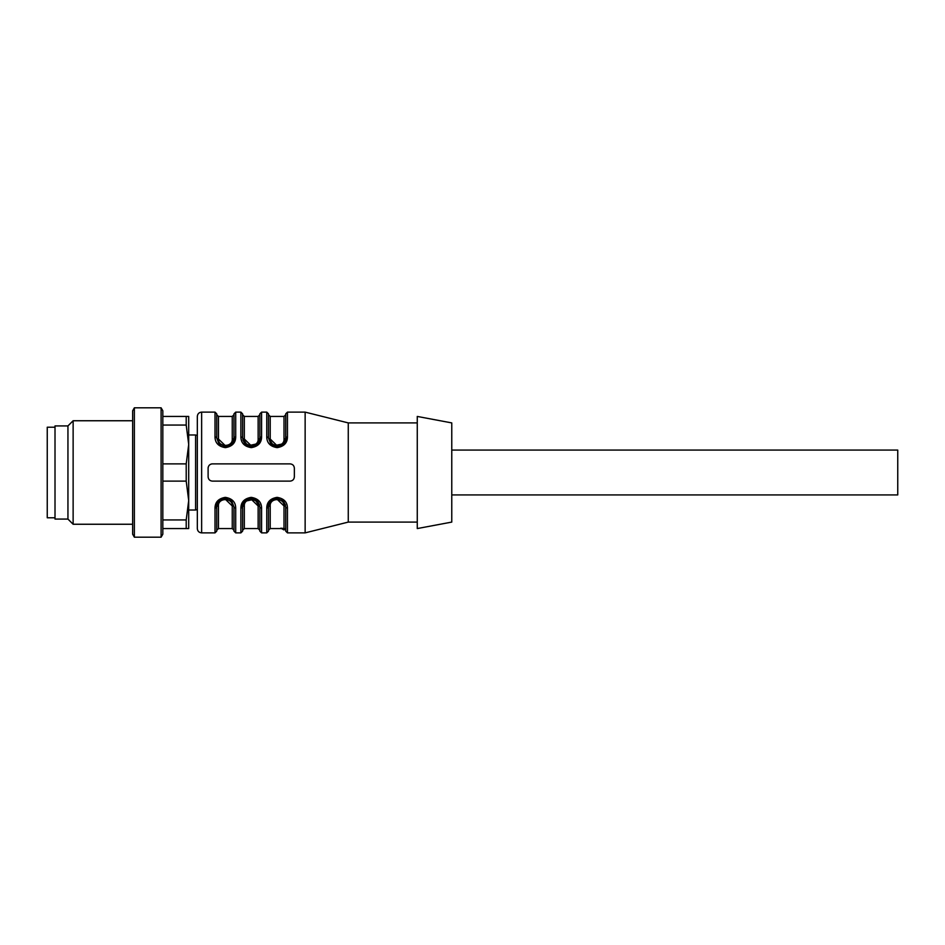 <?xml version="1.0" encoding="UTF-8"?>
<svg xmlns="http://www.w3.org/2000/svg" width="945" height="945" viewBox="0 0 945 945"><rect width="100%" height="100%" fill="white"/><g stroke="black" fill="none" stroke-linecap="round" stroke-linejoin="round"><path stroke-width="1.42" d="M162.823 481.123L186.212 481.123L188.705 500.531L188.705 528.562L186.212 528.562L186.212 519.939L188.705 500.531L188.705 510.016L195.603 510.016L195.603 434.983L188.705 434.983L188.705 444.469L186.212 425.061L162.823 425.061M277.109 499.279L284.008 505.977L284.008 528.479L280.783 528.208L284.02 529.921L284.61 528.798M277.109 497.365L269.408 500.897L266.762 508.02C266.868 502.055 270.305 498.499 277.074 497.365C283.866 498.452 287.327 502.008 287.457 508.02L287.457 532.874L285.733 531.149L285.733 507.004A1.725 1.028 0 0 0 284.008 505.977C284.587 497.472 269.573 497.542 270.211 505.977A1.725 1.028 -0 0 0 268.486 507.004L268.486 531.149L268.486 507.004L268.486 530.287L270.211 528.562L270.211 505.977M197.328 528.562L197.328 416.438C197.588 413.815 199.017 412.374 201.639 412.126L201.639 532.874C199.017 532.626 197.588 531.184 197.328 528.562M197.328 446.3L197.328 509.556L195.603 510.016M417.265 522.089L348.268 522.089L305.14 532.874L305.14 412.126L287.457 412.126L287.457 436.98C287.351 442.945 283.913 446.501 277.145 447.635C270.353 446.548 266.892 442.992 266.762 436.98L266.762 412.126L261.588 412.126L261.588 436.98C261.47 442.945 258.032 446.501 251.275 447.635C244.483 446.548 241.022 442.992 240.88 436.98L240.88 412.126L235.707 412.126L235.707 436.98C235.6 442.945 232.163 446.501 225.394 447.635C218.602 446.548 215.141 442.992 215.011 436.98L215.011 412.126L201.639 412.126M251.24 497.365L243.538 500.897L240.88 508.02C240.999 502.055 244.436 498.499 251.193 497.365C257.985 498.452 261.446 502.008 261.588 508.02L261.588 532.874L259.863 531.149L259.863 507.004L254.784 499.149L244.743 501.322L242.605 507.004L242.605 531.149L240.88 532.874L240.88 508.02A1.725 1.016 -0 0 0 242.605 507.004L244.838 501.216L251.205 498.381L255.162 499.326M225.359 497.365L217.657 500.897L215.011 508.02C215.117 502.055 218.555 498.499 225.323 497.365C232.116 498.452 235.577 502.008 235.707 508.02A1.725 1.016 180 0 1 233.982 507.004L231.844 501.311L225.347 498.381L218.874 501.322L216.736 507.004L216.736 531.149L216.736 507.004L218.968 501.216L225.335 498.381L231.726 501.181M277.109 447.635L284.811 444.103L287.457 436.98A1.725 1.016 -0 0 0 285.733 437.996L285.733 413.851L287.457 412.126M251.24 447.635L258.93 444.103L261.588 436.98A1.725 1.016 180 0 0 259.863 437.996L259.863 413.851L261.588 412.126M225.359 447.635L233.061 444.103L235.707 436.98A1.725 1.016 180 0 0 233.982 437.996L233.982 413.851L235.707 412.126M208.113 468.188L208.113 476.812C208.361 479.422 209.802 480.863 212.424 481.123L290.044 481.123C292.666 480.875 294.108 479.434 294.356 476.812L294.356 468.188C294.108 465.578 292.678 464.137 290.044 463.877L212.424 463.877C209.802 464.125 208.361 465.566 208.113 468.188A4.312 4.312 0 0 1 208.219 467.22M270.211 416.438L268.486 414.713L268.486 437.996L268.486 413.851L268.486 437.996L273.566 445.851L283.594 443.678L285.733 437.996A1.725 1.028 0 0 1 284.008 439.023L284.008 416.438L270.211 416.438L270.211 439.023C269.632 447.528 284.646 447.457 284.008 439.023M285.733 437.996L283.5 443.784L277.145 446.619L273.188 445.674M272.42 445.213L271.262 444.327M270.778 443.855L268.486 437.996A1.725 1.016 180 0 0 266.762 436.98M281.811 499.787L282.957 500.673M283.441 501.145L285.544 505.185M287.457 508.02A1.725 1.016 0 0 1 285.733 507.004L283.594 501.311L277.098 498.381L270.624 501.322L268.486 507.004L270.719 501.216L277.086 498.381L283.5 501.216L281.905 499.846M220.669 445.213L219.512 444.327M219.027 443.855L216.736 437.996L218.886 443.689L225.382 446.619L231.844 443.678L233.982 437.996L231.749 443.784L225.394 446.619L218.992 443.819L216.736 437.996L216.736 413.851L216.736 437.996L216.736 414.713L218.46 416.438L218.46 439.023C217.882 447.528 232.895 447.457 232.257 439.023A1.725 1.028 180 0 0 233.982 437.996M235.707 508.02L235.707 532.874L233.982 531.149L233.982 507.004L231.749 501.204L230.155 499.846M230.06 499.787L231.206 500.673M231.69 501.145L233.982 507.004A1.725 1.028 180 0 0 232.257 505.977C232.836 497.472 217.822 497.542 218.46 505.977A1.725 1.028 -0 0 0 216.736 507.004A1.725 1.016 0 0 1 215.011 508.02L215.011 532.874L201.639 532.874M255.93 499.787L257.524 501.098M257.572 501.145L259.662 505.185M246.539 445.213L245.381 444.327M244.909 443.855L242.806 439.815M240.88 436.98A1.725 1.016 180 0 1 242.605 437.996L242.605 413.851L242.605 437.996L247.684 445.851L257.725 443.678L259.863 437.996L257.631 443.784L251.264 446.619L244.838 443.784M451.769 472.5L451.769 422.911L417.265 416.438L417.265 528.562L451.769 522.089L451.769 472.5M348.268 522.089L348.268 422.911L305.14 412.126M251.24 445.721L244.33 439.023C243.751 447.528 258.776 447.457 258.139 439.023A1.725 1.028 180 0 0 259.863 437.996M251.24 499.279L258.139 505.977C258.717 497.472 243.692 497.542 244.33 505.977A1.725 1.028 -0 0 0 242.605 507.004M225.359 499.279L232.257 505.977L232.257 528.562L232.257 505.977M225.359 445.721L218.46 439.023A1.725 1.028 180 0 1 216.736 437.996A1.725 1.016 180 0 0 215.011 436.98M277.109 445.721L270.211 439.023A1.725 1.028 180 0 1 268.486 437.996L270.719 443.784L272.314 445.154M212.424 463.877A4.312 4.312 0 0 0 211.007 464.113M261.588 532.874L266.762 532.874L266.762 508.02A1.725 1.016 -0 0 0 268.486 507.004M242.605 530.287L244.33 528.562L244.33 505.977L244.33 528.562L258.139 528.562L258.139 505.977A1.725 1.028 0 0 1 259.863 507.004A1.725 1.016 0 0 0 261.588 508.02M246.444 445.154L244.849 443.796L242.605 437.996A1.725 1.028 180 0 0 244.33 439.023L244.33 416.438L242.605 414.713M451.769 450.08L897.75 450.08L897.75 494.92L451.769 494.92M67.945 519.077L55.011 519.077L55.011 425.923L67.945 425.923L73.131 420.749L73.131 524.251L67.945 519.077L67.945 425.923M55.011 517.777L47.25 517.777L47.25 427.223L55.011 427.223M132.643 441.646L132.643 410.803L134.367 407.815L134.367 537.185L132.643 534.197L132.643 441.646M161.099 407.815L162.823 410.803L162.823 534.197L161.099 537.185L161.099 407.815L134.367 407.815M186.212 528.562L162.823 528.562M162.823 519.939L186.212 519.939M186.212 481.123L186.212 463.877L188.705 444.469L188.705 416.438L186.212 416.438L186.212 425.061M162.823 463.877L186.212 463.877M162.823 416.438L186.212 416.438M188.705 500.531L188.705 444.469M258.139 439.023L258.139 416.438L244.33 416.438M218.46 505.977L218.46 528.562L216.736 530.287M232.257 439.023L232.257 416.438L218.46 416.438M281.456 528.562L270.211 528.562M284.669 528.692L285.733 530.287M305.14 532.874L287.457 532.874M240.88 532.874L235.707 532.874M417.265 422.911L348.268 422.911M233.982 530.287L232.257 528.562L218.46 528.562M266.762 532.874L268.486 531.149M285.733 507.004L283.5 501.204M259.863 507.004L257.631 501.216L256.024 499.846M251.205 498.381L257.607 501.181M258.139 528.562L259.863 530.287M215.011 532.874L216.736 531.149M266.762 412.126L268.486 413.851M277.109 446.619L270.742 443.819M284.008 416.438L285.733 414.713M240.88 412.126L242.605 413.851M258.139 416.438L259.863 414.713M218.968 443.796L220.563 445.154M215.011 412.126L216.736 413.851M232.257 416.438L233.982 414.713M197.328 435.444L195.603 434.983M132.643 420.749L73.131 420.749M132.643 524.251L73.131 524.251M161.099 537.185L134.367 537.185"/></g></svg>
